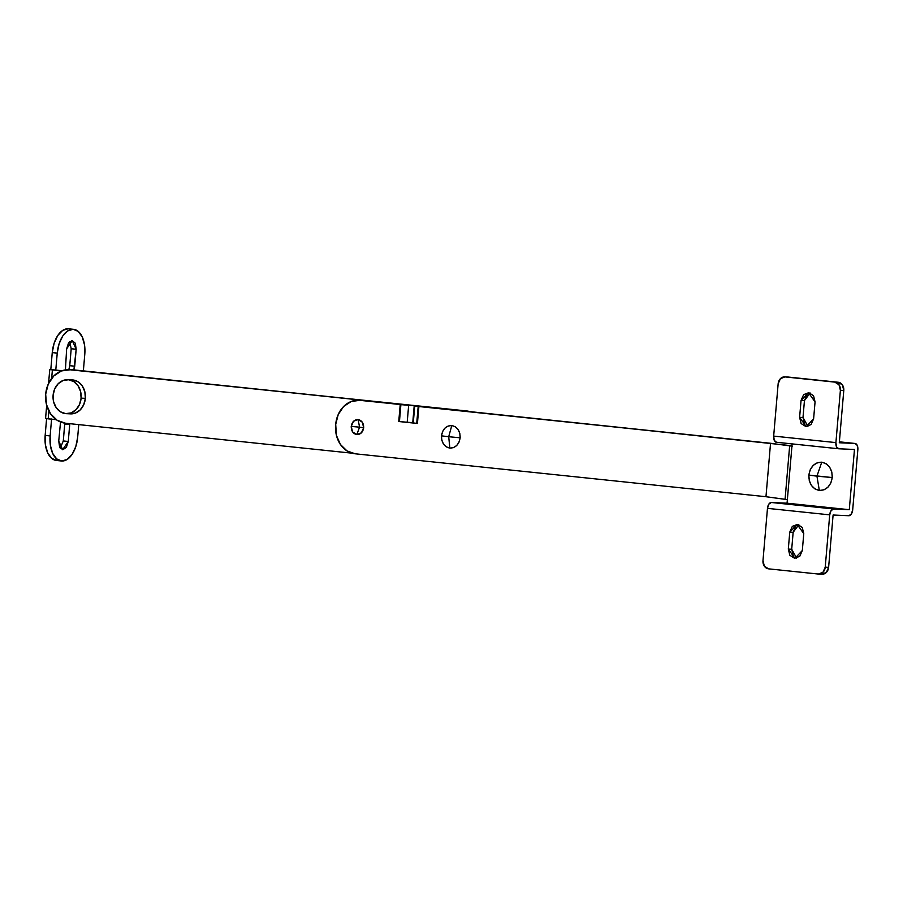<?xml version="1.0" encoding="UTF-8"?>
<svg xmlns="http://www.w3.org/2000/svg" width="903" height="903" viewBox="0 0 903 903"><rect width="100%" height="100%" fill="white"/><g stroke="black" fill="none" stroke-linecap="round" stroke-linejoin="round"><path stroke-width="1.35" d="M358.107 419.545C361.821 420.414 363.672 423.135 363.683 427.717L359.575 427.164L358.107 419.545L359.575 427.164L351.233 426.419C352.023 421.915 354.315 419.624 358.107 419.545L362.317 422.209L363.683 427.717C362.893 432.221 360.613 434.512 356.809 434.591L359.575 427.164L363.683 427.717L361.403 432.853L356.809 434.591L352.599 431.927L351.233 426.419L353.513 421.283L358.107 419.545M423.755 406.745L791.976 445.766L423.755 406.745M469.639 411.542A26.83 22.203 -87.4 0 0 466.433 410.921L70.062 369.79L61.427 370.941L53.762 375.987L48.231 384.147L45.681 394.205A26.83 22.203 92.6 0 1 68.865 369.699A26.83 22.203 92.6 0 1 70.062 369.79L423.496 406.519L74.938 370.004A26.83 22.203 -87.4 0 0 73.741 369.925M792.394 446.217L770.541 443.271L414.206 405.763L412.75 422.694L399.465 421.588L416.712 423.383L407.197 422.277L408.653 405.345L359.744 400.345L351.244 401.485L343.682 406.452L338.23 414.511L335.702 424.421L336.435 435.427L340.42 444.468L347 450.913L355.172 453.791L765.97 496.718L770.541 443.271L418.879 406.531L417.423 423.462L399.465 421.588L398.754 421.509L400.21 404.578L364.62 400.571A26.447 21.886 -87.4 0 0 363.446 400.481M414.206 405.763L400.887 404.646L399.442 421.588L398.754 421.509L399.465 421.588L398.754 421.509L400.21 404.578L398.754 421.509L400.21 404.578L400.887 404.646L399.442 421.588L407.197 422.277L408.653 405.345L414.206 405.763L412.964 422.875L414.206 405.763M791.942 446.161L770.541 443.271L765.97 496.718L785.068 499.336L789.651 445.89L785.068 499.336L787.36 499.607L765.97 496.718L355.172 453.791A26.447 21.886 92.6 0 1 335.645 425.166L335.702 424.421A26.447 21.886 92.6 0 1 358.57 400.266A26.447 21.886 92.6 0 1 359.744 400.345L364.62 400.571M359.575 427.164L356.809 434.591C353.096 433.722 351.244 431.002 351.233 426.419L359.575 427.164M416.712 423.383L417.423 423.462L416.712 423.383L418.191 406.452L414.409 405.944L412.964 422.875L416.712 423.383L418.191 406.452L418.879 406.531L417.423 423.462L416.746 423.394M418.879 406.531L417.423 423.462L418.879 406.531M469.673 411.542L74.938 370.004M45.681 394.205L46.482 404.6L50.523 413.766L57.194 420.313L65.479 423.225L351.956 453.171L65.479 423.225A26.83 22.203 92.6 0 1 45.681 394.205M414.759 405.549L405.075 404.792L423.496 406.519L414.759 405.549L413.314 422.48M787.935 377.025L838.198 382.262L785.023 376.912L838.198 382.262L842.409 384.926L843.786 390.446L839.293 442.752L854.972 443.463A6.05 3.386 -84 0 1 855.096 443.475A6.05 3.386 -84 0 1 857.85 449.638L852.692 509.856A6.05 3.386 -84 0 1 848.786 515.726L833.097 515.015L828.615 567.332L825.229 567.174A7.563 6.253 92.6 0 1 818.694 574.071A7.563 6.253 92.6 0 1 818.355 574.048L768.566 568.845L818.355 574.048L822.949 572.31L825.229 567.174L829.71 514.857A6.05 3.386 -84 0 1 833.627 508.987L849.294 509.698L854.464 449.48L838.785 448.78A6.05 3.386 -84 0 1 838.661 448.768A6.05 3.386 -84 0 1 835.907 442.605L840.388 390.288L839.022 384.78L834.812 382.116L785.023 376.912L780.429 378.65L778.149 383.786L773.668 436.093L835.907 442.605L773.668 436.093A6.05 3.386 96 0 0 776.411 442.267A6.05 3.386 96 0 0 776.535 442.267L838.526 448.746M807.022 394.792L804.449 400.571L802.993 417.502L799.606 417.355L801.063 400.413L803.625 394.645L808.783 392.681L813.524 395.683L815.059 401.88L813.614 418.823L811.041 424.591L805.882 426.555L801.142 423.552L799.606 417.355L801.063 400.413L804.449 400.571L802.993 417.502L804.528 423.71M854.972 443.463L839.372 441.827L854.972 443.463L857.218 445.337L857.85 449.638L852.692 509.856L851.326 514.067L848.786 515.726L833.097 515.015L828.615 567.332L826.335 572.457L821.741 574.206A7.563 6.253 -87.4 0 0 822.08 574.229A7.563 6.253 -87.4 0 0 828.615 567.332L825.229 567.174L829.71 514.857L767.471 508.355L762.979 560.673L764.356 566.181L768.566 568.845A7.563 6.253 92.6 0 1 762.979 560.673L767.471 508.355L829.71 514.857L831.076 510.646L833.627 508.987L771.376 502.486A6.05 3.386 96 0 0 767.471 508.355L768.825 504.145L771.376 502.486L833.627 508.987L849.294 509.698L787.055 503.197L771.376 502.486L787.055 503.197L849.294 509.698L854.464 449.48L838.785 448.78L836.539 446.906L835.907 442.605L840.388 390.288L843.786 390.446L839.293 442.752L854.972 443.463M795.724 526.517L793.15 532.296L791.705 549.227L793.24 555.435M798.839 524.711L793.15 532.296L789.764 532.138L797.146 524.383L803.772 533.605L802.315 550.537L794.933 558.302L788.308 549.08L789.764 532.138L792.326 526.37L797.496 524.406L802.236 527.408L803.772 533.605L802.315 550.537L799.753 556.316L794.584 558.28L789.854 555.277L788.308 549.08L789.764 532.138L793.15 532.296L791.705 549.227L788.308 549.08L791.705 549.227L796.638 558.133M792.134 443.904L787.055 503.197L792.134 443.904M776.535 442.267L774.289 440.404L773.668 436.093L778.149 383.786A7.563 6.253 92.6 0 1 784.684 376.878A7.563 6.253 92.6 0 1 785.023 376.912L788.409 377.059A7.563 6.253 -87.4 0 0 788.071 377.036A7.563 6.253 -87.4 0 0 787.8 377.036M834.812 382.116A7.563 6.253 92.6 0 1 840.388 390.288L843.786 390.446A7.563 6.253 -87.4 0 0 838.198 382.262L834.812 382.116M810.126 392.986L804.449 400.571L801.063 400.413L808.445 392.658L815.059 401.88L813.614 418.823L806.221 426.577L799.606 417.355L802.993 417.502L807.937 426.408M56.855 460.496L51.742 458.408L47.724 452.934L45.41 444.874L45.161 435.415L50.139 435.935A24.562 13.771 -84 0 0 61.449 460.993A24.562 13.771 -84 0 0 77.681 437.176L78.753 424.613L77.681 437.176L75.829 446.488L72.161 454.288L67.24 459.39L61.81 461.015L56.697 458.916L52.69 453.408L50.376 445.337L50.139 435.935L51.584 418.992L50.139 435.935L45.161 435.415L46.606 418.473L45.669 418.518L48.198 418.845L48.875 411L48.198 418.845L56.268 419.681L45.568 418.484L46.685 405.391M48.57 383.425L49.755 369.553L52.397 369.914L51.663 378.368L52.397 369.914L61.596 370.873L49.868 369.598L55.783 370.072L57.239 353.129L59.079 343.817L62.747 336.018L67.669 330.916L73.109 329.29L78.211 331.39L82.229 336.898L84.532 344.969L84.78 354.371L83.358 370.885L84.78 354.371A24.562 13.771 -84 0 0 73.459 329.313A24.562 13.771 -84 0 0 57.239 353.129L55.783 370.072L50.805 369.553L52.261 352.542L54.124 343.242L57.792 335.464L62.713 330.385L68.143 328.771M69.745 365.692L74.723 366.2L73.911 369.925L76.179 349.269L75.299 343.219L72.138 340.578L68.549 342.914L66.641 348.84L65.422 369.891L66.641 348.84L72.296 340.589L76.179 349.269L71.202 348.727L69.745 365.681L71.202 348.75L69.666 341.594M60.264 448.193L63.289 440.946L68.267 441.477L62.623 449.717L58.74 441.036L60.524 422.006L58.74 441.036L59.621 447.098L62.781 449.728L66.359 447.391L68.267 441.477L69.779 423.676L69.723 424.534L64.745 424.004L63.289 440.946L64.79 423.146M46.595 418.665L45.15 435.483A24.562 13.771 96 0 0 56.46 460.474M49.755 369.553L50.805 369.553L52.25 352.61L57.239 353.129L52.261 352.542L50.805 369.553L52.261 352.542A24.562 13.771 96 0 1 68.47 328.794M62.025 370.727L55.783 370.072L62.025 370.727M68.82 369.699L69.745 365.681L74.723 366.2L76.179 349.269L71.202 348.75M63.289 440.946L68.267 441.477L69.723 424.534L64.745 424.015M451.793 425.539C446.093 425.663 442.662 429.106 441.488 435.844L448.701 436.725L451.793 425.539L455.293 426.769L458.103 429.535L459.819 433.406L460.158 437.797L448.701 436.725L449.852 448.114C455.541 447.99 458.984 444.547 460.158 437.797L459.074 442.052L456.737 445.495L453.498 447.628L449.852 448.114L448.701 436.725L441.488 435.844C441.499 442.718 444.287 446.804 449.852 448.114L446.353 446.883L443.531 444.118L441.827 440.246L441.488 435.844L442.572 431.6L444.908 428.157L448.148 426.024L451.793 425.539L448.701 436.725L460.158 437.797C460.146 430.934 457.358 426.837 451.793 425.539M70.434 413.867A16.999 14.076 -87.4 0 0 85.356 398.347L81.112 398.155A16.999 14.076 92.6 0 1 66.201 413.676A16.999 14.076 92.6 0 1 53.108 395.232L53.616 401.824L56.178 407.637L60.411 411.779L65.659 413.63L71.134 412.897L75.987 409.702L79.498 404.521L81.112 398.155L80.604 391.563L78.042 385.75L73.809 381.608L68.56 379.757L63.097 380.49L58.232 383.685L54.733 388.854L53.108 395.232A16.999 14.076 92.6 0 1 68.03 379.711A16.999 14.076 92.6 0 1 81.112 398.155L85.356 398.347A16.999 14.076 -87.4 0 0 72.263 379.903M72.804 379.949L78.053 381.8L82.275 385.942L84.848 391.755L85.356 398.347L83.731 404.713L80.232 409.894L75.367 413.089L69.903 413.822M819.337 490.464L816.944 476.163L808.851 475.102C808.874 483.715 812.361 488.828 819.337 490.464L814.957 488.918L811.425 485.464L809.28 480.61L808.851 475.102L832.239 477.552C832.227 468.95 828.728 463.826 821.753 462.189L816.944 476.163L821.753 462.189C814.63 462.359 810.33 466.659 808.851 475.102L810.205 469.786L813.14 465.474L817.192 462.799L821.753 462.189L826.143 463.736L829.665 467.201L831.81 472.043L832.239 477.552L830.884 482.868L827.949 487.191L823.897 489.855L819.337 490.464C826.459 490.306 830.76 485.995 832.239 477.552L816.944 476.163L819.337 490.464M363.559 400.492L358.683 400.266M73.854 369.925L68.978 369.711M855.062 443.463L839.372 441.827M776.422 442.267L838.673 448.768M784.718 376.89L788.105 377.036M822.057 574.229L818.66 574.071M61.359 460.981L56.381 460.462M73.561 329.324L68.583 328.805M70.581 413.867L66.348 413.676M72.116 379.892L67.883 379.7"/></g></svg>
